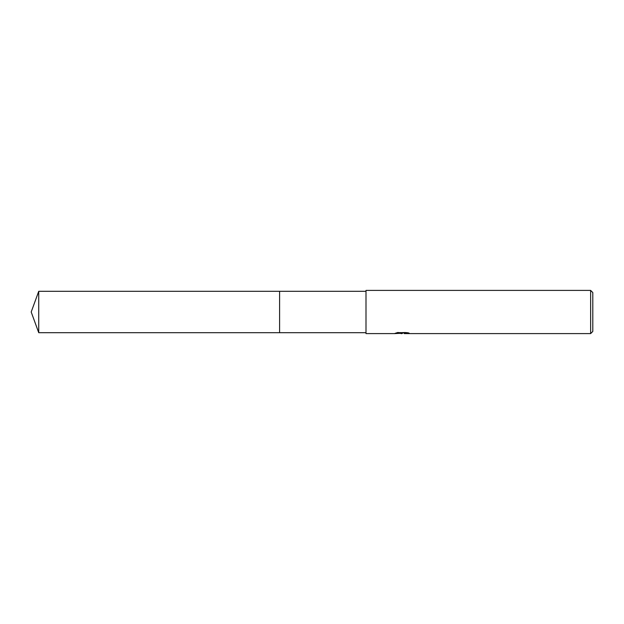 <?xml version="1.0" encoding="UTF-8"?>
<svg xmlns="http://www.w3.org/2000/svg" width="624" height="624" viewBox="0 0 624 624"><rect width="100%" height="100%" fill="white"/><g stroke="black" fill="none" stroke-linecap="round" stroke-linejoin="round"><path stroke-width="0.47" stroke-dasharray="3.12 2.34" d="M365.999 332.701L365.999 291.299L365.999 332.701M399.493 333.388L397.816 332.249L400.975 333.239L407.675 332.654L407.675 333.068L404.204 333.224M407.675 333.068L404.29 333.239M404.29 333.598L407.675 333.434M407.612 332.818L409.204 332.888L406.731 332.249L398.206 332.623M398.206 332.249L395.959 332.818L397.316 332.818M402.862 332.818L394.797 333.193L400.975 333.239M395.249 333.044L398.096 332.179M398.096 332.561L395.249 333.411M365.999 290.402L365.999 333.598M592.8 292.562L592.8 331.438M590.639 290.402L590.639 333.598M279.607 291.299L279.599 332.701M38.735 291.299L38.735 332.701"/><path stroke-width="0.94" d="M365.999 332.701L279.599 332.701L279.607 291.299L365.999 291.299M279.599 332.701L279.599 291.299L279.599 332.701L38.735 332.701L38.735 291.299L279.599 291.299M402.332 333.239L399.493 333.388M401.996 333.598L400.975 333.598M590.639 333.598L590.639 290.402L592.8 292.562L592.8 331.438L590.639 333.598L404.29 333.598L407.612 332.818M397.316 332.818L402.862 333.193L394.649 333.598L365.999 333.598L365.999 290.402L590.639 290.402M402.862 333.193L395.959 333.193L398.206 332.623L406.731 332.623L409.204 333.255L404.204 333.59M38.735 291.299L31.2 312L38.735 332.701"/></g></svg>
